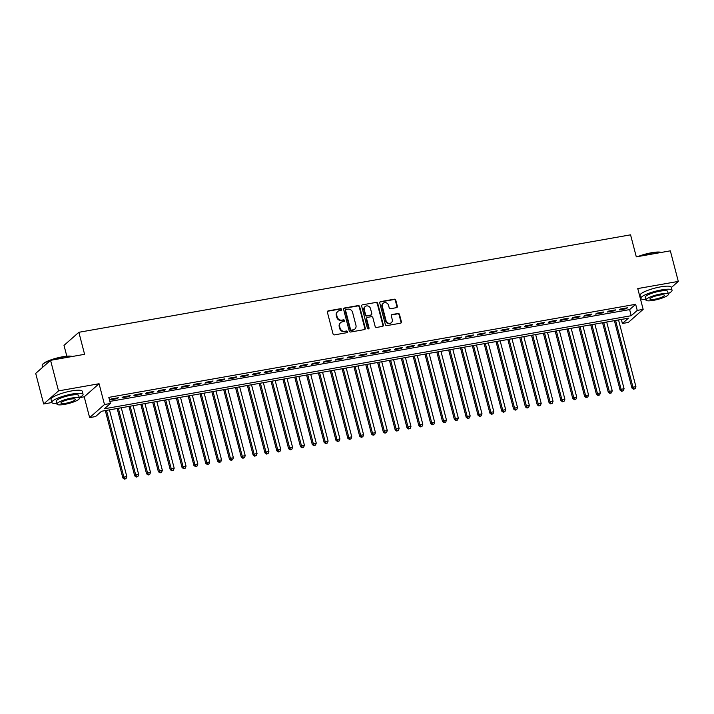 <?xml version="1.0" encoding="UTF-8"?>
<svg xmlns="http://www.w3.org/2000/svg" width="714" height="714" viewBox="0 0 714 714"><rect width="100%" height="100%" fill="white"/><g stroke="black" fill="none" stroke-linecap="round" stroke-linejoin="round"><path stroke-width="1.07" d="M341.622 309.385A0.884 0.803 48.6 0 0 340.587 308.68L328.244 310.867A1.267 1.151 48.6 0 0 327.396 312.268L333.019 333.875A1.267 1.151 48.6 0 0 334.5 334.875L346.843 332.688A0.884 0.803 48.6 0 0 347.441 331.707A0.884 0.803 48.6 0 0 346.406 331.01L344.808 331.296A4.052 3.686 48.6 0 1 340.087 328.11L339.623 326.307A4.052 3.686 48.6 0 1 342.336 321.809L343.934 321.532A0.884 0.803 48.6 0 0 344.532 320.541A0.884 0.803 48.6 0 0 343.496 319.845L341.899 320.131A4.052 3.686 48.6 0 1 337.178 316.945L336.713 315.142A4.052 3.686 48.6 0 1 339.427 310.644L341.024 310.367A0.884 0.803 48.6 0 0 341.622 309.385M341.158 310.331A0.884 0.803 48.6 0 0 340.185 309.037L327.842 311.215A1.267 1.151 48.6 0 0 327.539 311.322M346.977 332.653A0.884 0.803 48.6 0 0 346.004 331.367L344.808 331.296M344.068 321.496A0.884 0.803 48.6 0 0 343.095 320.202L341.899 320.131M396.511 307.654A1.267 1.151 48.6 0 0 397.359 306.252L395.779 300.192A1.267 1.151 48.6 0 0 394.306 299.193L380.598 301.62A1.267 1.151 48.6 0 0 379.75 303.022L385.373 324.629A1.267 1.151 48.6 0 0 386.845 325.629L400.563 323.201A1.267 1.151 48.6 0 0 401.411 321.8L399.501 314.472A1.267 1.151 48.6 0 0 398.028 313.482L392.156 314.517A1.267 1.151 48.6 0 0 391.308 315.918L392.254 319.551A3.391 3.079 48.6 0 1 391.388 322.648A3.391 3.079 48.6 0 1 386.042 320.648L382.338 306.431A3.391 3.079 48.6 0 1 383.204 303.334A3.391 3.079 48.6 0 1 388.55 305.324L389.166 307.698A1.267 1.151 48.6 0 0 390.647 308.698L396.511 307.654M637.245 310.411L643.162 309.367L628.311 322.442L622.394 323.487L628.409 318.185L101.566 411.255L95.551 416.565L89.625 417.61L104.485 404.526L110.402 403.481L104.378 408.783L631.221 315.713L637.245 310.411L635.656 304.298L108.814 397.368L110.402 403.481M50.56 360.329L58.521 390.897L43.661 403.981L35.7 373.404L50.56 360.329L84.591 354.314L78.861 332.296L630.56 234.835L636.299 256.853L670.339 250.837L678.3 281.405L637.754 288.572L643.162 309.367M79.254 397.689L84.216 396.814L99.067 383.739L58.521 390.897M99.067 383.739L104.485 404.526M359.642 306.574A1.267 1.151 48.6 0 0 358.169 305.583L344.451 308.002A1.267 1.151 48.6 0 0 343.604 309.412L349.235 331.01A1.267 1.151 48.6 0 0 350.708 332.01L364.417 329.591A1.267 1.151 48.6 0 0 365.273 328.181L359.642 306.574L359.24 306.931A1.267 1.151 48.6 0 0 357.768 305.931L344.05 308.359A1.267 1.151 48.6 0 0 343.755 308.457M362.525 304.807L376.233 302.388A1.267 1.151 48.6 0 1 377.715 303.379L383.338 324.986A1.267 1.151 48.6 0 1 382.49 326.396L376.626 327.431A1.267 1.151 48.6 0 1 375.145 326.441L372.869 317.676A1.267 1.151 48.6 0 0 371.387 316.677L367.496 317.364A1.267 1.151 48.6 0 0 366.648 318.774L369.022 327.896A0.884 0.803 48.6 0 1 368.799 328.708A0.884 0.803 48.6 0 1 367.398 328.181L361.677 306.217A1.267 1.151 48.6 0 1 362.525 304.807L376.233 302.388M671.33 287.546L678.3 281.405M118.328 397.734L111.232 398.983L110.224 399.867L117.328 398.617L118.328 397.734M130.171 395.645L123.067 396.895L122.067 397.778L129.163 396.529L130.171 395.645M142.006 393.548L134.91 394.806L133.902 395.69L141.006 394.431L142.006 393.548M153.849 391.459L146.745 392.709L145.745 393.592L152.841 392.343L153.849 391.459M165.684 389.362L158.588 390.62L157.58 391.504L164.684 390.255L165.684 389.362M177.527 387.274L170.423 388.532L169.423 389.416L176.528 388.157L177.527 387.274M189.371 385.185L182.266 386.435L181.258 387.318L188.362 386.069L189.371 385.185M201.205 383.088L194.101 384.346L193.101 385.23L200.206 383.971L201.205 383.088M213.049 380.999L205.944 382.258L204.936 383.141L212.04 381.883L213.049 380.999M224.883 378.911L217.779 380.16L216.779 381.044L223.884 379.794L224.883 378.911M236.727 376.813L229.622 378.072L228.614 378.956L235.718 377.697L236.727 376.813M248.561 374.725L241.457 375.983L240.457 376.867L247.562 375.609L248.561 374.725M260.405 372.637L253.3 373.886L252.292 374.77L259.396 373.52L260.405 372.637M272.239 370.539L265.135 371.798L264.135 372.681L271.24 371.423L272.239 370.539M284.083 368.451L276.978 369.709L275.97 370.593L283.074 369.334L284.083 368.451M295.917 366.362L288.813 367.612L287.813 368.495L294.918 367.246L295.917 366.362M307.761 364.265L300.656 365.523L299.648 366.407L306.752 365.149L307.761 364.265M319.595 362.176L312.491 363.435L311.491 364.318L318.596 363.06L319.595 362.176M331.439 360.088L324.334 361.338L323.326 362.221L330.43 360.972L331.439 360.088M343.273 357.991L336.169 359.249L335.169 360.133L342.274 358.874L343.273 357.991M355.117 355.902L348.013 357.161L347.004 358.044L354.108 356.786L355.117 355.902M366.951 353.814L359.847 355.063L358.847 355.947L365.952 354.697L366.951 353.814M378.795 351.716L371.691 352.975L370.682 353.858L377.786 352.6L378.795 351.716M390.629 349.628L383.525 350.886L382.526 351.77L389.63 350.512L390.629 349.628M402.473 347.539L395.369 348.789L394.36 349.673L401.464 348.423L402.473 347.539M414.307 345.442L407.203 346.701L406.204 347.584L413.308 346.326L414.307 345.442M426.151 343.354L419.047 344.612L418.038 345.496L425.142 344.237L426.151 343.354M437.985 341.265L430.881 342.515L429.882 343.398L436.986 342.149L437.985 341.265M449.829 339.168L442.725 340.426L441.725 341.31L448.82 340.051L449.829 339.168M461.663 337.079L454.559 338.338L453.56 339.221L460.664 337.963L461.663 337.079M473.507 334.991L466.403 336.24L465.403 337.124L472.498 335.875L473.507 334.991M485.341 332.894L478.246 334.152L477.238 335.036L484.342 333.777L485.341 332.894M497.185 330.805L490.081 332.064L489.081 332.947L496.176 331.689L497.185 330.805M509.02 328.717L501.924 329.966L500.916 330.85L508.02 329.6L509.02 328.717M520.863 326.619L513.759 327.878L512.759 328.761L519.863 327.503L520.863 326.619M532.706 324.531L525.602 325.789L524.594 326.673L531.698 325.414L532.706 324.531M544.541 322.442L537.437 323.692L536.437 324.575L543.541 323.326L544.541 322.442M556.385 320.345L549.28 321.603L548.272 322.487L555.376 321.229L556.385 320.345M568.219 318.257L561.115 319.515L560.115 320.399L567.219 319.14L568.219 318.257M580.063 316.168L572.958 317.418L571.95 318.301L579.054 317.052L580.063 316.168M591.897 314.071L584.793 315.329L583.793 316.213L590.897 314.954L591.897 314.071M603.741 311.982L596.636 313.241L595.628 314.124L602.732 312.866L603.741 311.982M615.575 309.894L608.471 311.143L607.471 312.027L614.576 310.777L615.575 309.894M109.867 401.42L629.632 309.599L635.656 304.298M619.306 309.938L626.41 308.68L627.419 307.796L620.314 309.055L619.306 309.938M78.861 332.296L64.001 345.38L66.821 356.197M640.351 298.568L640.86 298.479M621.332 319.435L622.394 323.487M84.216 396.814L89.625 417.61M43.661 403.981L51.863 402.535M629.632 309.599L631.221 315.713M117.328 398.617L117.15 397.939M129.163 396.529L128.993 395.851M141.006 394.431L140.828 393.762M152.841 392.343L152.671 391.665M164.684 390.255L164.506 389.576M176.528 388.157L176.349 387.479M188.362 386.069L188.184 385.39M200.206 383.971L200.027 383.302M212.04 381.883L211.862 381.205M223.884 379.794L223.705 379.116M235.718 377.697L235.54 377.028M247.562 375.609L247.383 374.93M259.396 373.52L259.218 372.842M271.24 371.423L271.061 370.753M283.074 369.334L282.896 368.656M294.918 367.246L294.739 366.568M306.752 365.149L306.574 364.479M318.596 363.06L318.417 362.382M330.43 360.972L330.261 360.293M342.274 358.874L342.095 358.205M354.108 356.786L353.939 356.107M365.952 354.697L365.773 354.019M377.786 352.6L377.617 351.931M389.63 350.512L389.451 349.833M401.464 348.423L401.295 347.745M413.308 346.326L413.129 345.656M425.142 344.237L424.973 343.559M436.986 342.149L436.807 341.471M448.82 340.051L448.651 339.382M460.664 337.963L460.485 337.285M472.498 335.875L472.329 335.196M484.342 333.777L484.163 333.108M496.176 331.689L496.007 331.01M508.02 329.6L507.841 328.922M519.863 327.503L519.685 326.833M531.698 325.414L531.519 324.736M543.541 323.326L543.363 322.648M555.376 321.229L555.197 320.559M567.219 319.14L567.041 318.462M579.054 317.052L578.875 316.373M590.897 314.954L590.719 314.285M602.732 312.866L602.554 312.188M614.576 310.777L614.397 310.099M626.41 308.68L626.232 308.011M337.749 311.447L337.347 311.804A4.052 3.686 48.6 0 0 336.312 315.499L336.713 315.142M341.497 320.488A4.052 3.686 48.6 0 1 336.776 317.302L336.312 315.499M340.658 322.612L340.257 322.969A4.052 3.686 48.6 0 0 339.221 326.664L339.623 326.307M344.407 331.644A4.052 3.686 48.6 0 1 339.685 328.467L339.221 326.664M364.72 329.484A1.267 1.151 48.6 0 0 364.872 328.538L359.24 306.931M346.174 309.457A0.884 0.803 48.6 0 0 345.576 310.438L350.512 329.404A0.884 0.803 48.6 0 0 351.547 330.1L353.234 329.806A4.052 3.686 48.6 0 0 355.947 325.307L352.573 312.339A4.052 3.686 48.6 0 0 347.852 309.162L346.174 309.457M345.799 309.635L345.397 309.983A0.884 0.803 48.6 0 0 345.174 310.795L345.576 310.438M354.912 329.002L354.51 329.359A4.052 3.686 48.6 0 1 352.832 330.163L351.145 330.457A0.884 0.803 48.6 0 1 350.11 329.761L345.174 310.795M382.793 326.298A1.267 1.151 48.6 0 0 382.936 325.343L377.313 303.736A1.267 1.151 48.6 0 0 375.832 302.745M366.969 317.614L366.568 317.971A1.267 1.151 48.6 0 0 366.246 319.122L368.62 328.253L369.022 327.896M368.567 328.842A0.884 0.803 48.6 0 0 368.62 328.253M370.495 308.582A3.391 3.079 48.6 0 0 365.149 306.592A3.391 3.079 48.6 0 0 364.283 309.68L365.586 314.687A1.267 1.151 48.6 0 0 367.058 315.686L370.95 314.999A1.267 1.151 48.6 0 0 371.798 313.589L370.495 308.582M365.149 306.592L364.747 306.94A3.391 3.079 48.6 0 0 363.881 310.037L364.283 309.68M371.476 314.749L371.075 315.106A1.267 1.151 48.6 0 1 370.548 315.356L366.657 316.043A1.267 1.151 48.6 0 1 365.184 315.044L363.881 310.037M383.204 303.334L382.802 303.691A3.391 3.079 48.6 0 0 381.936 306.779L382.338 306.431M391.388 322.648L390.986 322.996A3.391 3.079 48.6 0 1 385.64 321.005L381.936 306.779M400.857 323.103A1.267 1.151 48.6 0 0 401.009 322.148L399.099 314.829A1.267 1.151 48.6 0 0 397.627 313.83L391.763 314.874A1.267 1.151 48.6 0 0 391.459 314.972M396.814 307.555A1.267 1.151 48.6 0 0 396.957 306.609L395.377 300.54A1.267 1.151 48.6 0 0 393.905 299.55L380.196 301.968A1.267 1.151 48.6 0 0 379.893 302.067M105.315 410.595L122.87 477.996L123.87 477.113L126.833 476.586L109.456 409.863M106.493 410.389L123.87 477.113L124.87 478.808L124.468 479.165L126.057 478.603L124.87 478.808M126.833 476.586L126.057 478.603M124.468 479.165L122.87 477.996M72.052 356.527A16.127 3.24 165.4 0 0 62.841 357.036A16.127 3.24 165.4 0 0 42.376 364.792L42.653 364.345A15.735 3.168 -14.6 0 1 62.618 356.777A15.735 3.168 -14.6 0 1 72.284 356.491M42.376 364.792A16.127 3.24 165.4 0 0 42.215 365.523L42.67 367.273M79.245 397.644A16.127 3.24 165.4 0 0 83.047 394.324A16.127 3.24 165.4 0 0 72.453 393.967A16.127 3.24 165.4 0 0 51.836 402.455A16.127 3.24 165.4 0 0 56.772 403.49M83.047 394.324L82.244 391.263A16.127 3.24 165.4 0 0 71.659 390.915A16.127 3.24 165.4 0 0 51.033 399.394L51.836 402.455M56.933 404.133L56.201 401.313A11.611 2.338 -14.6 0 1 71.052 395.208A11.611 2.338 -14.6 0 1 78.674 395.467L79.406 398.278A11.611 2.338 165.4 0 0 71.784 398.019A11.611 2.338 165.4 0 0 56.933 404.133A11.611 2.338 165.4 0 0 64.555 404.383A11.611 2.338 165.4 0 0 79.406 398.278M65.84 403.249A7.479 1.508 165.4 0 0 75.416 399.313A7.479 1.508 165.4 0 0 70.499 399.153A7.479 1.508 165.4 0 0 60.931 403.089A7.479 1.508 165.4 0 0 65.84 403.249M637.932 256.558A15.735 3.168 -14.6 0 1 651.623 252.729A15.735 3.168 -14.6 0 1 661.28 252.435M661.048 252.479A16.127 3.24 165.4 0 0 651.837 252.988A16.127 3.24 165.4 0 0 639.441 256.29M668.242 293.588A16.127 3.24 165.4 0 0 672.044 290.277A16.127 3.24 165.4 0 0 661.459 289.92A16.127 3.24 165.4 0 0 640.833 298.407A16.127 3.24 165.4 0 0 645.768 299.443M672.044 290.277L671.249 287.215A16.127 3.24 165.4 0 0 660.655 286.858A16.127 3.24 165.4 0 0 640.039 295.346L640.833 298.407M645.938 300.076L645.197 297.265A11.611 2.338 -14.6 0 1 660.048 291.16A11.611 2.338 -14.6 0 1 667.67 291.41L668.402 294.222A11.611 2.338 165.4 0 0 660.78 293.972A11.611 2.338 165.4 0 0 645.938 300.076A11.611 2.338 165.4 0 0 653.56 300.335A11.611 2.338 165.4 0 0 668.402 294.222M654.845 299.202A7.479 1.508 165.4 0 0 664.413 295.266A7.479 1.508 165.4 0 0 659.495 295.096A7.479 1.508 165.4 0 0 649.927 299.041A7.479 1.508 165.4 0 0 654.845 299.202M117.15 408.506L134.705 475.908L135.714 475.024L138.668 474.498L121.291 407.774M118.328 408.301L135.714 475.024L136.713 476.72L136.312 477.077L137.9 476.506L136.713 476.72M138.668 474.498L137.9 476.506M136.312 477.077L134.705 475.908M128.993 406.418L146.548 473.81L147.548 472.927L150.511 472.409L133.134 405.686M130.171 406.204L147.548 472.927L148.557 474.631L148.155 474.98L149.735 474.417L148.557 474.631M150.511 472.409L149.735 474.417M148.155 474.98L146.548 473.81M140.828 404.32L158.383 471.722L159.392 470.838L162.355 470.312L144.969 403.588M142.015 404.115L159.392 470.838L160.391 472.534L159.99 472.891L161.578 472.329L160.391 472.534M162.355 470.312L161.578 472.329M159.99 472.891L158.383 471.722M152.671 402.232L170.227 469.634L171.226 468.75L174.189 468.223L156.812 401.5M153.849 402.027L171.226 468.75L172.235 470.446L171.833 470.803L173.413 470.231L172.235 470.446M174.189 468.223L173.413 470.231M171.833 470.803L170.227 469.634M164.506 400.143L182.061 467.536L183.07 466.653L186.033 466.135L168.647 399.412M165.693 399.929L183.07 466.653L184.069 468.357L183.668 468.705L185.256 468.143L184.069 468.357M186.033 466.135L185.256 468.143M183.668 468.705L182.061 467.536M176.349 398.046L193.905 465.448L194.904 464.564L197.867 464.038L180.49 397.314M177.527 397.841L194.904 464.564L195.913 466.26L195.511 466.617L197.091 466.055L195.913 466.26M197.867 464.038L197.091 466.055M195.511 466.617L193.905 465.448M188.184 395.958L205.739 463.359L206.748 462.476L209.711 461.949L192.325 395.226M189.371 395.752L206.748 462.476L207.747 464.171L207.346 464.519L208.934 463.957L207.747 464.171M209.711 461.949L208.934 463.957M207.346 464.519L205.739 463.359M200.027 393.869L217.583 461.262L218.582 460.378L221.545 459.861L204.168 393.137M201.205 393.655L218.582 460.378L219.591 462.083L219.189 462.431L220.769 461.869L219.591 462.083M221.545 459.861L220.769 461.869M219.189 462.431L217.583 461.262M211.862 391.772L229.426 459.173L230.426 458.29L233.389 457.763L216.003 391.04M213.049 391.567L230.426 458.29L231.425 459.986L231.024 460.343L232.612 459.78L231.425 459.986M233.389 457.763L232.612 459.78M231.024 460.343L229.426 459.173M223.705 389.683L241.261 457.085L242.26 456.201L245.223 455.675L227.846 388.952M224.883 389.478L242.26 456.201L243.269 457.897L242.867 458.245L244.447 457.683L243.269 457.897M245.223 455.675L244.447 457.683M242.867 458.245L241.261 457.085M235.54 387.595L253.104 454.988L254.104 454.104L257.067 453.586L239.681 386.863M236.727 387.381L254.104 454.104L255.103 455.809L254.702 456.157L256.29 455.594L255.103 455.809M257.067 453.586L256.29 455.594M254.702 456.157L253.104 454.988M247.383 385.498L264.939 452.899L265.947 452.016L268.901 451.489L251.524 384.766M248.561 385.292L265.947 452.016L266.947 453.711L266.545 454.068L268.125 453.506L266.947 453.711M268.901 451.489L268.125 453.506M266.545 454.068L264.939 452.899M259.218 383.409L276.782 450.811L277.782 449.927L280.745 449.401L263.359 382.677M260.405 383.195L277.782 449.927L278.781 451.623L278.38 451.971L279.968 451.409L278.781 451.623M280.745 449.401L279.968 451.409M278.38 451.971L276.782 450.811M271.061 381.321L288.617 448.713L289.625 447.83L292.579 447.312L275.202 380.589M272.239 381.106L289.625 447.83L290.625 449.525L290.223 449.882L291.803 449.32L290.625 449.525M292.579 447.312L291.803 449.32M290.223 449.882L288.617 448.713M282.905 379.223L300.46 446.625L301.46 445.741L304.423 445.215L287.037 378.491M284.083 379.018L301.46 445.741L302.459 447.437L302.058 447.794L303.646 447.232L302.459 447.437M304.423 445.215L303.646 447.232M302.058 447.794L300.46 446.625M294.739 377.135L312.295 444.536L313.303 443.653L316.257 443.126L298.88 376.403M295.917 376.921L313.303 443.653L314.303 445.349L313.901 445.697L315.481 445.134L314.303 445.349M316.257 443.126L315.481 445.134M313.901 445.697L312.295 444.536M306.583 375.037L324.138 442.439L325.138 441.555L328.101 441.038L310.715 374.314M307.761 374.832L325.138 441.555L326.137 443.251L325.736 443.608L327.324 443.046L326.137 443.251M328.101 441.038L327.324 443.046M325.736 443.608L324.138 442.439M318.417 372.949L335.973 440.351L336.981 439.467L339.935 438.94L322.558 372.217M319.595 372.744L336.981 439.467L337.981 441.163L337.579 441.52L339.159 440.957L337.981 441.163M339.935 438.94L339.159 440.957M337.579 441.52L335.973 440.351M330.261 370.861L347.816 438.262L348.816 437.379L351.779 436.852L334.393 370.129M331.439 370.646L348.816 437.379L349.815 439.074L349.414 439.422L351.002 438.86L349.815 439.074M351.779 436.852L351.002 438.86M349.414 439.422L347.816 438.262M342.095 368.763L359.651 436.165L360.659 435.281L363.613 434.764L346.236 368.04M343.273 368.558L360.659 435.281L361.659 436.977L361.257 437.334L362.837 436.772L361.659 436.977M363.613 434.764L362.837 436.772M361.257 437.334L359.651 436.165M353.939 366.675L371.494 434.076L372.494 433.193L375.457 432.666L358.071 365.943M355.117 366.469L372.494 433.193L373.493 434.888L373.092 435.245L374.68 434.683L373.493 434.888M375.457 432.666L374.68 434.683M373.092 435.245L371.494 434.076M365.773 364.586L383.329 431.988L384.337 431.095L387.291 430.578L369.914 363.854M366.951 364.372L384.337 431.095L385.337 432.8L384.935 433.148L386.515 432.586L385.337 432.8M387.291 430.578L386.515 432.586M384.935 433.148L383.329 431.988M377.617 362.489L395.172 429.89L396.172 429.007L399.135 428.489L381.749 361.766M378.795 362.284L396.172 429.007L397.171 430.703L396.77 431.06L398.358 430.497L397.171 430.703M399.135 428.489L398.358 430.497M396.77 431.06L395.172 429.89M389.451 360.4L407.007 427.802L408.015 426.918L410.969 426.392L393.592 359.669M390.629 360.195L408.015 426.918L409.015 428.614L408.613 428.971L410.202 428.409L409.015 428.614M410.969 426.392L410.202 428.409M408.613 428.971L407.007 427.802M401.295 358.312L418.85 425.714L419.85 424.821L422.813 424.303L405.436 357.58M402.473 358.098L419.85 424.821L420.849 426.526L420.448 426.874L422.036 426.312L420.849 426.526M422.813 424.303L422.036 426.312M420.448 426.874L418.85 425.714M413.129 356.215L430.685 423.616L431.693 422.733L434.647 422.215L417.271 355.483M414.307 356.009L431.693 422.733L432.693 424.428L432.291 424.785L433.88 424.223L432.693 424.428M434.647 422.215L433.88 424.223M432.291 424.785L430.685 423.616M424.973 354.126L442.528 421.528L443.528 420.644L446.491 420.118L429.114 353.394M426.151 353.921L443.528 420.644L444.527 422.34L444.126 422.697L445.714 422.135L444.527 422.34M446.491 420.118L445.714 422.135M444.126 422.697L442.528 421.528M436.807 352.038L454.363 419.43L455.371 418.547L458.326 418.029L440.949 351.306M437.985 351.823L455.371 418.547L456.371 420.251L455.969 420.6L457.558 420.037L456.371 420.251M458.326 418.029L457.558 420.037M455.969 420.6L454.363 419.43M448.651 349.94L466.206 417.342L467.206 416.458L470.169 415.941L452.792 349.208M449.829 349.735L467.206 416.458L468.205 418.154L467.804 418.511L469.393 417.949L468.205 418.154M470.169 415.941L469.393 417.949M467.804 418.511L466.206 417.342M460.485 347.852L478.041 415.253L479.049 414.37L482.004 413.843L464.627 347.12M461.663 347.647L479.049 414.37L480.049 416.066L479.647 416.423L481.236 415.86L480.049 416.066M482.004 413.843L481.236 415.86M479.647 416.423L478.041 415.253M472.329 345.763L489.884 413.156L490.884 412.273L493.847 411.755L476.47 345.032M473.507 345.549L490.884 412.273L491.884 413.977L491.491 414.325L493.071 413.763L491.884 413.977M493.847 411.755L493.071 413.763M491.491 414.325L489.884 413.156M484.163 343.666L501.719 411.068L502.727 410.184L505.682 409.666L488.305 342.934M485.341 343.461L502.727 410.184L503.727 411.88L503.325 412.237L504.914 411.675L503.727 411.88M505.682 409.666L504.914 411.675M503.325 412.237L501.719 411.068M496.007 341.578L513.562 408.979L514.562 408.096L517.525 407.569L500.148 340.846M497.185 341.372L514.562 408.096L515.57 409.791L515.169 410.148L516.749 409.586L515.57 409.791M517.525 407.569L516.749 409.586M515.169 410.148L513.562 408.979M507.841 339.489L525.397 406.882L526.405 405.998L529.369 405.481L511.983 338.757M509.028 339.275L526.405 405.998L527.405 407.703L527.003 408.051L528.592 407.489L527.405 407.703M529.369 405.481L528.592 407.489M527.003 408.051L525.397 406.882M519.685 337.392L537.24 404.793L538.24 403.91L541.203 403.383L523.826 336.66M520.863 337.186L538.24 403.91L539.249 405.606L538.847 405.963L540.427 405.4L539.249 405.606M541.203 403.383L540.427 405.4M538.847 405.963L537.24 404.793M531.519 335.303L549.075 402.705L550.083 401.821L553.047 401.295L535.661 334.571M532.706 335.098L550.083 401.821L551.083 403.517L550.681 403.874L552.27 403.312L551.083 403.517M553.047 401.295L552.27 403.312M550.681 403.874L549.075 402.705M543.363 333.215L560.918 400.608L561.918 399.724L564.881 399.206L547.504 332.483M544.541 333.001L561.918 399.724L562.927 401.429L562.525 401.777L564.105 401.214L562.927 401.429M564.881 399.206L564.105 401.214M562.525 401.777L560.918 400.608M555.197 331.118L572.753 398.519L573.761 397.636L576.725 397.109L559.339 330.386M556.385 330.912L573.761 397.636L574.761 399.331L574.359 399.688L575.948 399.126L574.761 399.331M576.725 397.109L575.948 399.126M574.359 399.688L572.753 398.519M567.041 329.029L584.596 396.431L585.596 395.547L588.559 395.021L571.182 328.297M568.219 328.824L585.596 395.547L586.605 397.243L586.203 397.6L587.783 397.038L586.605 397.243M588.559 395.021L587.783 397.038M586.203 397.6L584.596 396.431M578.875 326.941L596.44 394.333L597.439 393.45L600.403 392.932L583.017 326.209M580.063 326.726L597.439 393.45L598.439 395.154L598.037 395.502L599.626 394.94L598.439 395.154M600.403 392.932L599.626 394.94M598.037 395.502L596.44 394.333M590.719 324.843L608.274 392.245L609.283 391.361L612.237 390.835L594.86 324.111M591.897 324.638L609.283 391.361L610.283 393.057L609.881 393.414L611.461 392.852L610.283 393.057M612.237 390.835L611.461 392.852M609.881 393.414L608.274 392.245M602.554 322.755L620.118 390.156L621.118 389.273L624.081 388.746L606.695 322.023M603.741 322.549L621.118 389.273L622.117 390.969L621.716 391.326L623.304 390.763L622.117 390.969M624.081 388.746L623.304 390.763M621.716 391.326L620.118 390.156M614.397 320.666L631.952 388.059L632.961 387.175L635.915 386.658L618.538 319.934M615.575 320.452L632.961 387.175L633.961 388.88L633.559 389.228L635.139 388.666L633.961 388.88M635.915 386.658L635.139 388.666M633.559 389.228L631.952 388.059"/></g></svg>
